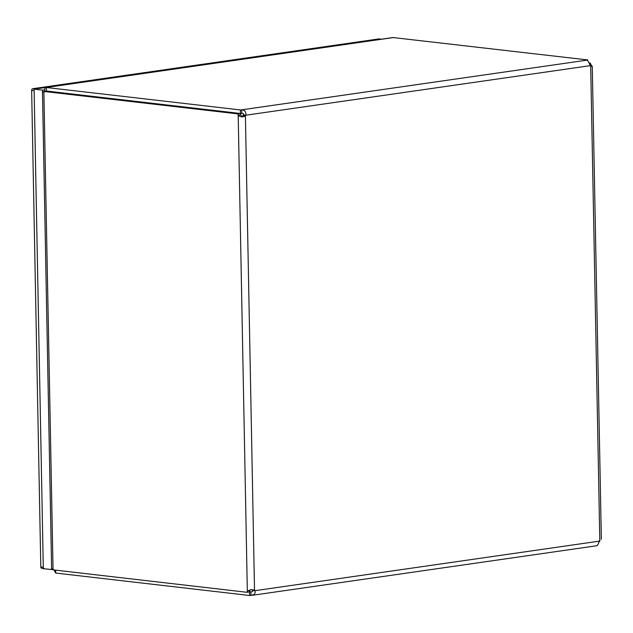 <?xml version="1.0" encoding="UTF-8"?>
<svg xmlns="http://www.w3.org/2000/svg" width="633" height="633" viewBox="0 0 633 633"><rect width="100%" height="100%" fill="white"/><g stroke="black" fill="none" stroke-linecap="round" stroke-linejoin="round"><path stroke-width="0.95" d="M53.924 569.953L55.72 573.063L249.663 595.503L249.465 591.942M55.664 570.151L55.72 573.063M53.045 569.85L51.597 568.102L42.482 92.236L43.859 91.445L237.81 113.885L240.382 113.513L46.438 91.073L43.859 91.445L53.045 569.85L246.997 592.298A3.387 2.326 81.8 0 1 247.329 591.024L251.222 589.663L254.513 590.083A3.387 2.421 -83.4 0 1 255.012 590.684L255.131 592.836L253.952 594.609L250.977 595.408A3.387 0.435 -1.1 0 0 249.663 595.503M242.922 115.657L245.406 115.95C242.621 117.334 240.216 117.097 238.198 115.238L240.769 114.874C241.395 116.575 242.115 116.844 242.922 115.657A3.387 2.421 96.6 0 0 243.404 114.913C244.045 113.813 243.491 113.307 241.727 113.386A3.387 0.435 -1.1 0 0 240.405 113.481L240.342 109.928L45.995 87.465L392.958 37.537L587.756 59.937L587.772 60.823M393.813 37.497L46.399 87.481C44.919 87.441 44.429 88.897 44.935 91.84M46.399 87.481L46.462 91.033L240.405 113.481M596.492 545.693C597.22 545.994 598.169 544.475 599.324 541.144A3.387 2.421 -83.4 0 1 599.807 540.4L599.949 540.289A3.387 2.326 -98.2 0 0 599.617 541.555L599.182 541.619M589.283 63.316L590.431 63.15A3.387 2.326 -98.2 0 0 590.818 64.503L592.266 66.402L590.7 66.267A3.387 2.421 -83.4 0 1 590.201 65.666C588.912 62.453 587.899 60.602 587.171 60.119A3.387 0.435 178.9 0 1 587.756 59.937M589.829 64.645L590.818 64.503M590.431 63.15L589.133 62.999M601.35 539.253L592.274 66.402M250.977 595.408L250.913 591.863L251.562 591.792M249.592 591.958A3.387 0.435 178.9 0 1 250.913 591.863C252.678 591.728 253.216 591.238 252.527 590.399L255.012 590.684L599.324 541.144M596.626 545.757L252.156 595.321M250.249 589.758L249.908 590.652A3.387 2.326 -98.2 0 0 249.568 591.926L246.997 592.298M249.908 590.652L247.329 591.024L238.198 115.238A3.387 2.326 81.8 0 1 237.81 113.885M252.527 590.399A3.387 2.421 96.6 0 0 252.029 589.798L251.934 589.639M240.382 113.513A3.387 2.326 -98.2 0 0 240.769 114.874M252.029 589.798L254.513 590.083L245.406 115.95A3.387 2.421 -83.4 0 0 245.889 115.206L243.404 114.913M240.342 109.928A3.387 0.435 178.9 0 1 241.656 109.833C244.773 109.976 246.182 111.772 245.889 115.206L590.201 65.666M241.727 113.386L241.656 109.833L587.171 60.119M378.803 38.922L381.288 39.206A1.511 1.084 -83.4 0 1 381.39 39.199L379.001 38.922A1.511 1.084 96.6 0 0 378.803 38.922L32.71 88.715A1.511 1.084 96.6 0 0 31.65 90.377L40.805 566.954A1.511 1.084 96.6 0 0 41.715 568.299A1.511 1.084 96.6 0 0 41.92 568.299M381.288 39.206L35.195 89.008L32.71 88.715M31.65 90.377L34.135 90.661L43.281 567.247L40.805 566.954M44.199 568.592A1.511 1.084 -83.4 0 1 43.281 567.247M73.317 83.532L34.103 89.166L43.313 568.743L52.634 569.581M44.682 89.823L42.498 90.131L34.103 89.166M42.498 90.131L42.538 92.149M51.677 568.481L51.7 569.716M71.118 83.841L382.403 39.056M599.807 540.4L590.7 66.267M250.913 591.863L252.037 591.697M46.723 91.255L46.454 90.725M43.305 568.489L41.715 568.299"/></g></svg>
